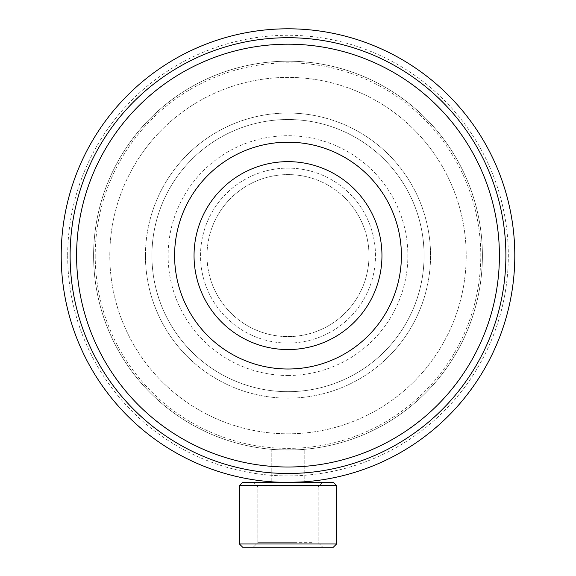 <?xml version="1.0" encoding="UTF-8"?>
<svg xmlns="http://www.w3.org/2000/svg" width="576" height="576" viewBox="0 0 576 576"><rect width="100%" height="100%" fill="white"/><g stroke="black" fill="none" stroke-linecap="round" stroke-linejoin="round"><path stroke-width="0.43" stroke-dasharray="2.88 2.16" d="M271.8 481.824L271.8 449.323C270.799 450.058 305.201 450.058 304.2 449.323C305.208 450.058 270.821 450.058 271.8 449.323C270.799 450.058 305.201 450.058 304.2 449.323C305.208 450.058 270.821 450.058 271.8 449.323L271.8 481.824C270.792 482.45 305.201 482.45 304.2 481.824L304.2 449.323L304.2 481.824M482.4 255.6A194.4 194.4 0 0 0 288 61.2A194.4 194.4 0 0 0 93.6 255.6A194.4 194.4 0 0 0 288 450A194.4 194.4 0 0 0 482.4 255.6A194.4 194.4 0 0 0 288 61.2A194.4 194.4 0 0 0 93.6 255.6A194.4 194.4 0 0 0 288 450A194.4 194.4 0 0 0 482.4 255.6A194.4 194.4 0 0 0 288 61.2A194.4 194.4 0 0 0 93.6 255.6A194.4 194.4 0 0 0 288 450A194.4 194.4 0 0 0 482.4 255.6A194.4 194.4 0 0 0 288 61.2A194.4 194.4 0 0 0 93.6 255.6A194.4 194.4 0 0 0 288 450A194.4 194.4 0 0 0 482.4 255.6M272.066 481.838L273.031 481.903M274.637 482.004L276.502 482.105M285.401 482.386L288.05 482.4M61.2 255.6A226.8 226.8 0 0 0 288 482.4A226.8 226.8 0 0 0 514.8 255.6A226.8 226.8 0 0 0 288 28.8A226.8 226.8 0 0 0 61.2 255.6A226.8 226.8 0 0 0 288 482.4A226.8 226.8 0 0 0 514.8 255.6A226.8 226.8 0 0 0 288 28.8A226.8 226.8 0 0 0 61.2 255.6A226.8 226.8 0 0 0 288 482.4A226.8 226.8 0 0 0 514.8 255.6A226.8 226.8 0 0 0 288 28.8A226.8 226.8 0 0 0 61.2 255.6M332.539 151.308A113.4 113.4 0 0 0 183.708 211.061A113.4 113.4 0 0 0 243.461 359.892A113.4 113.4 0 0 0 392.292 300.139A113.4 113.4 0 0 0 332.539 151.308M319.81 181.109A81 81 0 0 0 213.509 223.79A81 81 0 0 0 256.19 330.091A81 81 0 0 0 362.491 287.41A81 81 0 0 0 319.81 181.109A81 81 0 0 0 213.509 223.79A81 81 0 0 0 256.19 330.091A81 81 0 0 0 362.491 287.41A81 81 0 0 0 319.81 181.109M315.72 482.4L253.282 482.4L315.72 482.4M263.902 486.936L318.182 486.936L263.902 486.936M260.28 547.2L322.718 547.2L260.28 547.2M312.098 542.664L257.818 542.664L312.098 542.664M324.216 482.4L242.64 482.4L324.216 482.4M249.192 485.64L336.6 485.64L249.192 485.64M251.784 547.2L333.36 547.2L251.784 547.2M326.808 543.96L239.4 543.96L326.808 543.96M296.856 482.4L253.282 482.4L296.856 482.4M280.303 486.936L318.182 486.936L280.303 486.936M279.144 547.2L322.718 547.2L279.144 547.2M295.697 542.664L257.818 542.664L295.697 542.664M336.6 485.64L333.36 482.4L242.64 482.4L239.4 485.64L336.6 485.64L336.6 543.96L239.4 543.96L239.4 485.64M239.4 543.96L242.64 547.2L333.36 547.2L336.6 543.96M288 473.494A217.886 217.886 0 0 0 505.886 255.6A217.886 217.886 0 0 0 288 37.714A217.886 217.886 0 0 0 70.114 255.6A217.886 217.886 0 0 0 288 473.494M288 142.2A113.4 113.4 0 0 0 174.6 255.6A113.4 113.4 0 0 0 288 369A113.4 113.4 0 0 0 401.4 255.6A113.4 113.4 0 0 0 288 142.2A113.4 113.4 0 0 0 174.6 255.6A113.4 113.4 0 0 0 288 369A113.4 113.4 0 0 0 401.4 255.6A113.4 113.4 0 0 0 288 142.2A113.4 113.4 0 0 0 174.6 255.6A113.4 113.4 0 0 0 288 369M288 433.8A178.2 178.2 0 0 0 466.2 255.6A178.2 178.2 0 0 0 288 77.4A178.2 178.2 0 0 0 109.8 255.6A178.2 178.2 0 0 0 288 433.8A178.2 178.2 0 0 0 466.2 255.6A178.2 178.2 0 0 0 288 77.4A178.2 178.2 0 0 0 109.8 255.6A178.2 178.2 0 0 0 288 433.8M288 450A194.4 194.4 0 0 0 482.4 255.6A194.4 194.4 0 0 0 288 61.2A194.4 194.4 0 0 0 93.6 255.6A194.4 194.4 0 0 0 288 450A194.4 194.4 0 0 0 482.4 255.6A194.4 194.4 0 0 0 288 61.2A194.4 194.4 0 0 0 93.6 255.6A194.4 194.4 0 0 0 288 450M288.346 336.6A81 81 0 0 0 369 255.254A81 81 0 0 0 287.654 174.6A81 81 0 0 0 207 255.946A81 81 0 0 0 288.346 336.6A81 81 0 0 0 369 255.254A81 81 0 0 0 287.654 174.6A81 81 0 0 0 207 255.946A81 81 0 0 0 288.346 336.6M287.179 61.2A194.4 194.4 0 0 0 93.6 256.421A194.4 194.4 0 0 0 288.821 450A194.4 194.4 0 0 0 482.4 254.779A194.4 194.4 0 0 0 287.179 61.2A194.4 194.4 0 0 0 93.6 256.421A194.4 194.4 0 0 0 288.821 450A194.4 194.4 0 0 0 482.4 254.779A194.4 194.4 0 0 0 287.179 61.2M145.44 255.6A142.56 142.56 0 0 0 288 398.16A142.56 142.56 0 0 0 430.56 255.6A142.56 142.56 0 0 0 288 113.04A142.56 142.56 0 0 0 145.44 255.6A142.56 142.56 0 0 0 288 398.16A142.56 142.56 0 0 0 430.56 255.6A142.56 142.56 0 0 0 288 113.04A142.56 142.56 0 0 0 145.44 255.6M151.92 255.6A136.08 136.08 0 0 0 288 391.68A136.08 136.08 0 0 0 424.08 255.6A136.08 136.08 0 0 0 288 119.52A136.08 136.08 0 0 0 151.92 255.6A136.08 136.08 0 0 0 288 391.68A136.08 136.08 0 0 0 424.08 255.6A136.08 136.08 0 0 0 288 119.52A136.08 136.08 0 0 0 151.92 255.6M375.48 255.6A87.48 87.48 0 0 0 288 168.12A87.48 87.48 0 0 0 200.52 255.6A87.48 87.48 0 0 0 288 343.08A87.48 87.48 0 0 0 375.48 255.6A87.48 87.48 0 0 0 288 168.12A87.48 87.48 0 0 0 200.52 255.6A87.48 87.48 0 0 0 288 343.08A87.48 87.48 0 0 0 375.48 255.6M369 255.6A81 81 0 0 0 288 174.6A81 81 0 0 0 207 255.6A81 81 0 0 0 288 336.6A81 81 0 0 0 369 255.6A81 81 0 0 0 288 174.6A81 81 0 0 0 207 255.6A81 81 0 0 0 288 336.6A81 81 0 0 0 369 255.6M95.22 255.6A192.78 192.78 0 0 0 288 448.38A192.78 192.78 0 0 0 480.78 255.6A192.78 192.78 0 0 0 288 62.82A192.78 192.78 0 0 0 95.22 255.6M67.68 255.6A220.32 220.32 0 0 0 288 475.92A220.32 220.32 0 0 0 508.32 255.6A220.32 220.32 0 0 0 288 35.28A220.32 220.32 0 0 0 67.68 255.6M288 375.48A119.88 119.88 0 0 0 407.88 255.6A119.88 119.88 0 0 0 288 135.72A119.88 119.88 0 0 0 168.12 255.6A119.88 119.88 0 0 0 288 375.48M257.818 486.936L253.282 482.4L257.818 486.936L257.818 542.664L253.282 547.2L257.818 542.664L257.818 486.936M318.182 486.936L318.182 542.664L322.718 547.2L318.182 542.664L318.182 486.936L322.718 482.4L318.182 486.936"/><path stroke-width="0.86" d="M304.2 481.824C305.201 482.45 270.792 482.45 271.8 481.824C270.785 482.45 305.222 482.45 304.2 481.824L304.049 481.831M273.031 481.903L274.637 482.004M276.502 482.105L285.401 482.386M288.05 482.4L303.876 481.846M61.2 255.6A226.8 226.8 0 0 0 288 482.4A226.8 226.8 0 0 0 514.8 255.6A226.8 226.8 0 0 0 288 28.8A226.8 226.8 0 0 0 61.2 255.6M324.9 169.193A93.96 93.96 0 0 0 201.593 218.7A93.96 93.96 0 0 0 251.1 342.007A93.96 93.96 0 0 0 374.407 292.5A93.96 93.96 0 0 0 324.9 169.193M332.539 151.308A113.4 113.4 0 0 0 183.708 211.061A113.4 113.4 0 0 0 243.461 359.892A113.4 113.4 0 0 0 392.292 300.139A113.4 113.4 0 0 0 332.539 151.308M239.4 485.64L242.64 482.4L333.36 482.4L336.6 485.64L239.4 485.64L239.4 543.96L336.6 543.96L336.6 485.64M336.6 543.96L333.36 547.2L242.64 547.2L239.4 543.96M288 473.486A217.886 217.886 0 0 0 505.886 255.6A217.886 217.886 0 0 0 288 37.714A217.886 217.886 0 0 0 70.114 255.6A217.886 217.886 0 0 0 288 473.486M288 467.006A211.406 211.406 0 0 0 499.406 255.6A211.406 211.406 0 0 0 288 44.194A211.406 211.406 0 0 0 76.594 255.6A211.406 211.406 0 0 0 288 467.006"/></g></svg>
